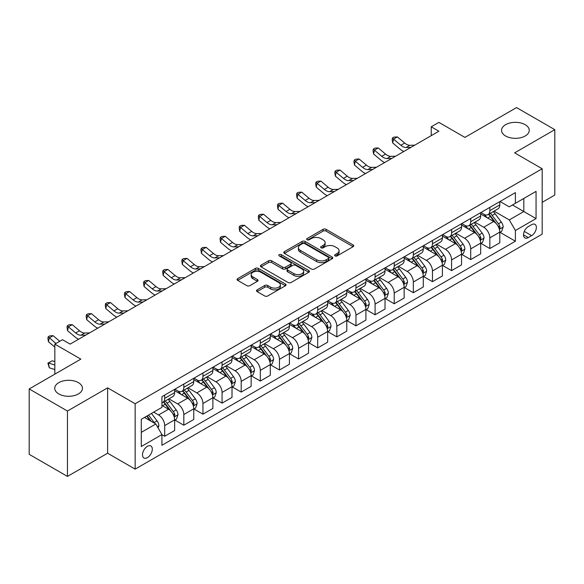 <?xml version="1.0" encoding="UTF-8"?>
<svg xmlns="http://www.w3.org/2000/svg" width="584" height="584" viewBox="0 0 584 584"><rect width="100%" height="100%" fill="white"/><g stroke="black" fill="none" stroke-linecap="round" stroke-linejoin="round"><path stroke-width="0.88" d="M335.041 255.894A1.489 0.861 0 0 0 337.143 255.894L353.101 246.682A2.124 1.226 0 0 0 353.721 245.813A2.124 1.226 0 0 0 353.101 244.944L326.069 229.337A2.124 1.226 0 0 0 323.062 229.337L307.104 238.549A1.489 0.861 0 0 0 306.666 239.155A1.489 0.861 0 0 0 307.104 239.768A1.489 0.861 0 0 0 309.206 239.768L311.272 238.571A6.796 3.927 0 0 1 320.886 238.571L323.135 239.871A6.796 3.927 0 0 1 325.127 242.645A6.796 3.927 0 0 1 323.135 245.426L321.069 246.616A1.489 0.861 0 0 0 320.638 247.222A1.489 0.861 0 0 0 321.069 247.828A1.489 0.861 0 0 0 323.171 247.828L325.237 246.638A6.796 3.927 0 0 1 334.851 246.638L337.107 247.937A6.796 3.927 0 0 1 339.092 250.711A6.796 3.927 0 0 1 337.107 253.485L335.041 254.682A1.489 0.861 0 0 0 334.603 255.288A1.489 0.861 0 0 0 335.041 255.894L335.041 254.682M78.395 382.637A13.848 7.993 0 0 0 63.298 380.907A13.848 7.993 0 0 0 54.75 388.294A13.848 7.993 0 0 0 58.809 393.944A13.848 7.993 0 0 0 73.898 395.682A13.848 7.993 0 0 0 82.454 388.294A13.848 7.993 0 0 0 78.395 382.637M525.191 124.684A13.848 7.993 0 0 0 510.102 122.947A13.848 7.993 0 0 0 501.546 130.334A13.848 7.993 0 0 0 505.605 135.992A13.848 7.993 0 0 0 520.702 137.722A13.848 7.993 0 0 0 529.25 130.334A13.848 7.993 0 0 0 525.191 124.684M147.402 457.637A6.928 4 120 0 0 151.928 451.541A6.928 4 120 0 0 150.862 445.986A6.928 4 120 0 0 147.402 446.329A6.928 4 120 0 0 142.876 452.432A6.928 4 120 0 0 143.941 457.98A6.928 4 120 0 0 147.402 457.637M257.128 289.861A2.124 1.226 0 0 0 256.507 290.73A2.124 1.226 0 0 0 257.128 291.599L264.713 295.978A2.124 1.226 0 0 0 267.713 295.978L285.437 285.744A2.124 1.226 0 0 0 286.058 284.875A2.124 1.226 0 0 0 285.437 284.014L258.405 268.399A2.124 1.226 0 0 0 255.398 268.399L237.681 278.634A2.124 1.226 0 0 0 237.053 279.502A2.124 1.226 0 0 0 237.681 280.371L246.842 285.656A2.124 1.226 0 0 0 249.843 285.656L257.427 281.276A2.124 1.226 0 0 0 258.048 280.415A2.124 1.226 0 0 0 257.427 279.546L252.887 276.918A5.679 3.278 0 0 1 251.222 274.604A5.679 3.278 0 0 1 254.726 271.575A5.679 3.278 0 0 1 260.917 272.283L278.714 282.561A5.679 3.278 0 0 1 280.378 284.875A5.679 3.278 0 0 1 276.874 287.905A5.679 3.278 0 0 1 270.684 287.197L267.713 285.481A2.124 1.226 0 0 0 264.713 285.481L257.128 289.861L257.128 291.599L264.713 287.248L264.713 285.481M542.178 202.334L554.8 195.049L554.8 129.67L516.548 107.587L464.908 137.401L438.891 122.385L431.24 126.801L438.891 131.218L70.131 344.122L62.481 339.706L54.83 344.122L54.83 374.154M67.452 411.041L67.452 476.413L107.617 453.221L107.617 387.849L67.452 411.041L29.2 388.951L80.84 359.138L54.83 344.122M107.617 387.849L135.16 403.748L542.178 168.761L542.178 234.14L135.16 469.127L135.16 403.748M554.8 129.67L514.635 152.862L542.178 168.761M311.425 269.012A2.124 1.226 0 0 0 314.426 269.012L332.15 258.778A2.124 1.226 0 0 0 332.771 257.909A2.124 1.226 0 0 0 332.15 257.04L305.111 241.433A2.124 1.226 0 0 0 302.111 241.433L284.386 251.667A2.124 1.226 0 0 0 283.766 252.536A2.124 1.226 0 0 0 284.386 253.398L311.425 269.012M279.802 256.215A1.489 0.861 0 0 1 281.305 256.427L281.305 254.661L308.79 270.523A2.124 1.226 0 0 1 309.418 271.392A2.124 1.226 0 0 1 308.79 272.261L291.073 282.495A2.124 1.226 0 0 1 288.065 282.495L261.033 266.888L268.618 262.537L268.618 260.771L261.033 265.151A2.124 1.226 0 0 0 260.413 266.019A2.124 1.226 0 0 0 261.033 266.888L261.033 265.151M268.618 262.537A2.124 1.226 0 0 1 271.618 262.537L271.618 260.771A2.124 1.226 0 0 0 268.618 260.771M271.618 260.771L282.583 267.1A2.124 1.226 0 0 0 285.591 267.1L290.62 264.194A2.124 1.226 0 0 0 291.241 263.326A2.124 1.226 0 0 0 290.62 262.464L279.203 255.872A1.489 0.861 0 0 1 278.772 255.266A1.489 0.861 0 0 1 279.685 254.471A1.489 0.861 0 0 1 281.305 254.661M67.452 476.413L29.2 454.33L29.2 388.951M531.615 224.687L528.25 226.628A6.709 3.876 120 0 0 523.87 232.542A6.709 3.876 120 0 0 524.899 237.914A6.709 3.876 120 0 0 528.25 237.586L531.615 235.637A6.709 3.876 120 0 0 536.002 229.724A6.709 3.876 120 0 0 534.973 224.351A6.709 3.876 120 0 0 531.615 224.687M500.021 201.495L509.277 206.838L515.402 203.305L515.402 192.618L161.936 396.682L161.936 407.376L141.284 419.297L141.284 446.512L161.936 434.584L161.936 445.271L515.402 241.207L515.402 230.512L509.277 219.912L494.064 211.131M515.402 203.305L536.054 191.377L536.054 218.591L515.402 230.512M107.617 453.221L135.16 469.127M431.24 126.801L431.24 135.634M512.489 204.984L523.811 211.525L523.811 198.443L536.054 191.377M509.277 219.912L523.811 211.525L536.054 218.591M141.284 432.372L155.819 423.984L144.496 417.443M161.936 434.671L164.695 436.263L164.695 425.575A8.658 5 -120 0 0 158.571 414.969L153.672 412.143M164.695 436.263L174.638 430.517L174.638 419.83A8.658 5 -120 0 0 168.52 409.231L161.936 405.427M174.871 420.049L183.821 425.218L183.821 414.531A8.658 5 -120 0 0 177.697 403.931L168.915 398.857M183.821 425.218L193.764 419.48L193.764 408.785A8.658 5 -120 0 0 187.647 398.186L174.638 390.674M193.998 409.012L202.947 414.173L202.947 403.486A8.658 5 -120 0 0 196.823 392.886L188.041 387.812M202.947 414.173L212.89 408.435L212.89 397.748A8.658 5 -120 0 0 206.773 387.141L193.764 379.636M213.123 397.967L222.073 403.135L222.073 392.441A8.658 5 -120 0 0 215.956 381.841L207.167 376.768M222.073 403.135L232.016 397.39L232.016 386.703A8.658 5 -120 0 0 225.898 376.103L212.89 368.592M232.249 386.922L241.199 392.09L241.199 381.403A8.658 5 -120 0 0 235.082 370.803L226.293 365.73M241.199 392.09L251.142 386.352L251.142 375.658A8.658 5 -120 0 0 245.024 365.058L232.016 357.547M251.376 375.877L260.325 381.045L260.325 370.358A8.658 5 -120 0 0 254.208 359.759L245.419 354.685M260.325 381.045L270.275 375.308L270.275 364.613A8.658 5 -120 0 0 264.151 354.013L251.142 346.509M270.502 364.839L279.451 370.008L279.451 359.313A8.658 5 -120 0 0 273.334 348.714L264.545 343.64M279.451 370.008L289.401 364.263L289.401 353.576A8.658 5 -120 0 0 283.276 342.976L270.275 335.464M289.627 353.794L298.577 358.963L298.577 348.276A8.658 5 -120 0 0 292.46 337.676L283.671 332.595M298.577 358.963L308.527 353.218L308.527 342.531A8.658 5 -120 0 0 302.402 331.931L289.401 324.419M308.753 342.75L317.703 347.918L317.703 337.231A8.658 5 -120 0 0 311.586 326.631L302.797 321.558M317.703 347.918L327.653 342.18L327.653 331.486A8.658 5 -120 0 0 321.529 320.886L308.527 313.382M327.879 331.712L336.829 336.88L336.829 326.186A8.658 5 -120 0 0 330.712 315.586L321.923 310.513M336.829 336.88L346.779 331.135L346.779 320.448A8.658 5 -120 0 0 340.662 309.849L327.653 302.337M347.005 320.667L355.963 325.836L355.963 315.148A8.658 5 -120 0 0 349.838 304.541L341.049 299.468M355.963 325.836L365.905 320.09L365.905 309.403A8.658 5 -120 0 0 359.788 298.804L346.779 291.292M366.132 309.622L375.089 314.791L375.089 304.103A8.658 5 -120 0 0 368.964 293.504L360.175 288.43M375.089 314.791L385.031 309.053L385.031 298.358A8.658 5 -120 0 0 378.914 287.759L365.905 280.254M385.265 298.585L394.215 303.753L394.215 293.058A8.658 5 -120 0 0 388.09 282.459L379.301 277.385M394.215 303.753L404.157 298.008L404.157 287.321A8.658 5 -120 0 0 398.04 276.714L385.031 269.209M404.391 287.54L413.341 292.708L413.341 282.021A8.658 5 -120 0 0 407.216 271.414L398.434 266.341M413.341 292.708L423.283 286.963L423.283 276.276A8.658 5 -120 0 0 417.166 265.676L404.157 258.164M423.517 276.495L432.467 281.663L432.467 270.976A8.658 5 -120 0 0 426.342 260.376L417.56 255.303M432.467 281.663L442.409 275.925L442.409 265.231A8.658 5 -120 0 0 436.292 254.631L423.283 247.12M442.643 265.457L451.593 270.618L451.593 259.931A8.658 5 -120 0 0 445.475 249.332L436.686 244.258M451.593 270.618L461.535 264.88L461.535 254.193A8.658 5 -120 0 0 455.418 243.586L442.409 236.082M461.769 254.412L470.719 259.581L470.719 248.886A8.658 5 -120 0 0 464.601 238.287L455.812 233.213M470.719 259.581L480.668 253.836L480.668 243.148A8.658 5 -120 0 0 474.544 232.549L461.535 225.037M480.895 243.367L489.845 248.536L489.845 237.849A8.658 5 -120 0 0 483.727 227.249L474.938 222.175M489.845 248.536L499.794 242.791L499.794 232.103A8.658 5 -120 0 0 493.67 221.504L480.668 213.992M480.895 212.539L483.727 214.175A8.658 5 -120 0 0 488.056 214.598A8.658 5 -120 0 0 489.845 210.634L489.845 207.371M461.769 223.577L464.601 225.212A8.658 5 -120 0 0 468.93 225.643A8.658 5 -120 0 0 470.719 221.679L470.719 218.409M442.643 234.622L445.475 236.257A8.658 5 -120 0 0 449.797 236.688A8.658 5 -120 0 0 451.593 232.724L451.593 229.454M423.517 245.667L426.342 247.302A8.658 5 -120 0 0 430.671 247.726A8.658 5 -120 0 0 432.467 243.769L432.467 240.498M404.391 256.704L407.216 258.34A8.658 5 -120 0 0 411.545 258.77A8.658 5 -120 0 0 413.341 254.806L413.341 251.536M385.265 267.749L388.09 269.385A8.658 5 -120 0 0 392.419 269.815A8.658 5 -120 0 0 394.215 265.851L394.215 262.581M366.132 278.794L368.964 280.429A8.658 5 -120 0 0 373.293 280.853A8.658 5 -120 0 0 375.089 276.896L375.089 273.626M347.005 289.832L349.838 291.467A8.658 5 -120 0 0 354.167 291.898A8.658 5 -120 0 0 355.963 287.934L355.963 284.671M327.879 300.877L330.712 302.512A8.658 5 -120 0 0 335.041 302.943A8.658 5 -120 0 0 336.829 298.979L336.829 295.708M308.753 311.922L311.586 313.557A8.658 5 -120 0 0 315.915 313.98A8.658 5 -120 0 0 317.703 310.024L317.703 306.753M289.627 322.967L292.46 324.594A8.658 5 -120 0 0 296.789 325.025A8.658 5 -120 0 0 298.577 321.061L298.577 317.798M270.502 334.004L273.334 335.639A8.658 5 -120 0 0 277.663 336.07A8.658 5 -120 0 0 279.451 332.106L279.451 328.836M251.376 345.049L254.208 346.684A8.658 5 -120 0 0 258.537 347.115A8.658 5 -120 0 0 260.325 343.151L260.325 339.881M232.249 356.094L235.082 357.729A8.658 5 -120 0 0 239.403 358.153A8.658 5 -120 0 0 241.199 354.189L241.199 350.926M213.123 367.132L215.956 368.767A8.658 5 -120 0 0 220.278 369.197A8.658 5 -120 0 0 222.073 365.234L222.073 361.963M193.998 378.176L196.823 379.812A8.658 5 -120 0 0 201.151 380.242A8.658 5 -120 0 0 202.947 376.279L202.947 373.008M174.871 389.221L177.697 390.857A8.658 5 -120 0 0 182.025 391.28A8.658 5 -120 0 0 183.821 387.323L183.821 384.053M500.021 232.322L515.402 241.207M488.056 214.598L497.999 208.86A8.658 5 -120 0 0 499.794 204.896L499.794 201.626M468.93 225.643L478.873 219.898A8.658 5 -120 0 0 480.668 215.941L480.668 212.671M449.797 236.688L459.747 230.943A8.658 5 -120 0 0 461.535 226.979L461.535 223.708M430.671 247.726L440.621 241.988A8.658 5 -120 0 0 442.409 238.024L442.409 234.753M411.545 258.77L421.495 253.025A8.658 5 -120 0 0 423.283 249.069L423.283 245.798M392.419 269.815L402.369 264.07A8.658 5 -120 0 0 404.157 260.106L404.157 256.843M373.293 280.853L383.243 275.115A8.658 5 -120 0 0 385.031 271.151L385.031 267.881M354.167 291.898L364.109 286.16A8.658 5 -120 0 0 365.905 282.196L365.905 278.926M335.041 302.943L344.983 297.198A8.658 5 -120 0 0 346.779 293.234L346.779 289.971M315.915 313.98L325.857 308.243A8.658 5 -120 0 0 327.653 304.279L327.653 301.008M296.789 325.025L306.731 319.287A8.658 5 -120 0 0 308.527 315.323L308.527 312.053M277.663 336.07L287.605 330.325A8.658 5 -120 0 0 289.401 326.361L289.401 323.098M258.537 347.115L268.479 341.37A8.658 5 -120 0 0 270.275 337.406L270.275 334.136M239.403 358.153L249.353 352.415A8.658 5 -120 0 0 251.142 348.451L251.142 345.18M220.278 369.197L230.227 363.452A8.658 5 -120 0 0 232.016 359.496L232.016 356.225M201.151 380.242L211.101 374.497A8.658 5 -120 0 0 212.89 370.533L212.89 367.263M182.025 391.28L191.975 385.542A8.658 5 -120 0 0 193.764 381.578L193.764 378.308M161.936 402.675A8.658 5 -120 0 0 162.899 402.325L172.849 396.58A8.658 5 -120 0 0 174.638 392.623L174.638 389.353M162.899 402.325A8.658 5 -120 0 0 164.695 398.361L164.695 395.091M155.819 423.984L161.936 434.584M335.632 256.106L337.107 255.252A6.796 3.927 0 0 0 339.092 252.478L339.092 250.711M325.127 242.645L325.127 244.419A6.796 3.927 0 0 1 323.135 247.193L321.667 248.039M353.072 246.696L326.069 231.103A2.124 1.226 0 0 0 323.062 231.103L307.695 239.973M332.121 258.792L305.111 243.199A2.124 1.226 0 0 0 302.111 243.199L284.415 253.419M328.391 258.515A1.489 0.861 0 0 0 328.828 257.909A1.489 0.861 0 0 0 328.391 257.303L304.666 243.601A1.489 0.861 0 0 0 302.563 243.601L300.38 244.857A6.796 3.927 0 0 0 298.395 247.631A6.796 3.927 0 0 0 300.38 250.412L316.601 259.771A6.796 3.927 0 0 0 326.215 259.771L328.391 258.515L328.391 260.281A1.489 0.861 0 0 0 328.828 259.676L328.828 257.909M298.395 247.631L298.395 249.404A6.796 3.927 0 0 0 300.38 252.178L300.38 250.412M328.391 260.281L326.215 261.544A6.796 3.927 0 0 1 316.601 261.544L300.38 252.178M271.618 262.537L282.583 268.866A2.124 1.226 0 0 0 285.591 268.866L290.62 265.961A2.124 1.226 0 0 0 291.241 265.099L291.241 263.326M281.305 256.427L308.768 272.275M293.964 273.67A5.679 3.278 0 0 0 300.154 274.378A5.679 3.278 0 0 0 303.658 271.348A5.679 3.278 0 0 0 301.994 269.034L295.73 265.413A2.124 1.226 0 0 0 292.723 265.413L287.693 268.319A2.124 1.226 0 0 0 287.072 269.18A2.124 1.226 0 0 0 287.693 270.049L293.964 273.67L293.964 275.436A5.679 3.278 0 0 0 300.154 276.144A5.679 3.278 0 0 0 303.658 273.115L303.658 271.348M287.072 269.18L287.072 270.947A2.124 1.226 0 0 0 287.693 271.815L287.693 270.049M293.964 275.436L287.693 271.815M280.378 284.875L280.378 286.642A5.679 3.278 0 0 1 276.874 289.671A5.679 3.278 0 0 1 270.684 288.963L267.713 287.248A2.124 1.226 0 0 0 264.713 287.248M251.222 274.604L251.222 276.371A5.679 3.278 0 0 0 252.887 278.685L252.887 276.918M257.398 281.298L252.887 278.685M285.408 285.758L258.405 270.166A2.124 1.226 0 0 0 255.398 270.166L237.703 280.386M499.794 232.461L501.627 231.395L503.16 226.979A5.738 3.314 -120 0 0 501.327 222.095L495.079 213.751A16.556 9.556 -120 0 0 493.268 211.591M487.049 217.679A16.556 9.556 -120 0 0 483.661 214.138M499.269 228.943L500.065 227.227A5.738 3.314 -120 0 0 498.422 223.774L492.166 215.43A16.556 9.556 -120 0 0 490.363 213.269M488.823 214.153A13.739 7.935 60 0 1 491.078 216.722L496.371 223.781M488.523 214.328A16.556 9.556 60 0 1 490.334 216.489L494.487 222.037M410.924 147.365L406.099 147.496A10.819 6.249 60 0 1 400.85 145.255L393.558 139.123L392.711 142.941L400.004 149.073A16.228 9.373 -120 0 0 403.763 151.497M414.749 145.16L409.924 145.292A10.819 6.249 60 0 1 404.675 143.043L397.383 136.919L393.558 139.123L392.514 137.977L394.039 137.094L397.383 136.919M392.711 142.941L392.171 139.503L392.514 137.977M480.668 243.499L482.501 242.44L484.034 238.024A5.738 3.314 -120 0 0 482.201 233.14L475.945 224.796A16.556 9.556 -120 0 0 474.142 222.628M467.923 228.724A16.556 9.556 -120 0 0 464.536 225.176M480.143 239.987L480.939 238.265A5.738 3.314 -120 0 0 479.296 234.819L473.04 226.475A16.556 9.556 -120 0 0 471.237 224.307M469.697 225.198A13.739 7.935 60 0 1 471.952 227.76L477.245 234.826M469.397 225.373A16.556 9.556 60 0 1 471.208 227.534L475.361 233.082M461.535 254.544L463.375 253.485L464.901 249.069A5.738 3.314 -120 0 0 463.076 244.185L456.819 235.834A16.556 9.556 -120 0 0 455.016 233.673M448.797 239.768A16.556 9.556 -120 0 0 445.409 236.221M461.017 251.032L461.805 249.31A5.738 3.314 -120 0 0 460.17 245.864L453.914 237.513A16.556 9.556 -120 0 0 452.111 235.352M450.571 236.243A13.739 7.935 60 0 1 452.826 238.805L458.111 245.871M450.271 236.411A16.556 9.556 60 0 1 452.082 238.579L456.235 244.127M442.409 265.589L444.249 264.523L445.774 260.106A5.738 3.314 -120 0 0 443.95 255.223L437.693 246.879A16.556 9.556 -120 0 0 435.89 244.718M429.671 250.806A16.556 9.556 -120 0 0 426.284 247.266M441.891 262.077L442.679 260.354A5.738 3.314 -120 0 0 441.037 256.902L434.788 248.558A16.556 9.556 -120 0 0 432.985 246.397M431.445 247.287A13.739 7.935 60 0 1 433.7 249.85L438.986 256.909M431.145 247.455A16.556 9.556 60 0 1 432.956 249.616L437.109 255.164M391.798 158.41L386.973 158.541A10.819 6.249 60 0 1 381.724 156.3L374.432 150.168L373.585 153.986L380.877 160.111A16.228 9.373 -120 0 0 384.637 162.542M395.624 156.198L390.798 156.329A10.819 6.249 60 0 1 385.549 154.088L378.257 147.956L374.432 150.168L373.388 149.022L374.913 148.139L378.257 147.956M373.585 153.986L373.045 150.548L373.388 149.022M372.672 169.448L367.847 169.586A10.819 6.249 60 0 1 362.598 167.338L355.306 161.213L354.459 165.024L361.752 171.156A16.228 9.373 -120 0 0 365.511 173.587M376.498 167.243L371.672 167.374A10.819 6.249 60 0 1 366.423 165.133L359.131 159.001L355.306 161.213L354.262 160.06L355.787 159.177L359.131 159.001M354.459 165.024L353.919 161.593L354.262 160.06M353.546 180.493L348.721 180.624A10.819 6.249 60 0 1 343.472 178.383L336.18 172.251L335.333 176.069L342.625 182.201A16.228 9.373 -120 0 0 346.385 184.632M357.372 178.288L352.546 178.419A10.819 6.249 60 0 1 347.298 176.178L340.005 170.046L336.18 172.251L335.136 171.105L336.661 170.221L340.005 170.046M335.333 176.069L334.793 172.63L335.136 171.105M423.283 276.626L425.123 275.568L426.649 271.151A5.738 3.314 -120 0 0 424.824 266.267L418.567 257.924A16.556 9.556 -120 0 0 416.764 255.763M410.545 261.851A16.556 9.556 -120 0 0 407.157 258.303M422.765 273.115L423.553 271.399A5.738 3.314 -120 0 0 421.911 267.947L415.662 259.603A16.556 9.556 -120 0 0 413.859 257.434M412.311 258.325A13.739 7.935 60 0 1 414.567 260.895L419.859 267.954M412.019 258.5A16.556 9.556 60 0 1 413.822 260.661L417.983 266.209M334.42 191.537L329.595 191.669A10.819 6.249 60 0 1 324.346 189.428L317.054 183.296L316.2 187.114L323.492 193.238A16.228 9.373 -120 0 0 327.259 195.669M338.245 189.326L333.42 189.464A10.819 6.249 60 0 1 328.171 187.216L320.879 181.091L317.054 183.296L316.002 182.15L317.535 181.266L320.879 181.091M316.2 187.114L315.667 183.675L316.002 182.15M404.157 287.671L405.997 286.613L407.522 282.196A5.738 3.314 -120 0 0 405.697 277.312L399.441 268.969A16.556 9.556 -120 0 0 397.638 266.8M391.419 272.896A16.556 9.556 -120 0 0 388.031 269.348M403.639 284.16L404.427 282.437A5.738 3.314 -120 0 0 402.785 278.991L396.536 270.64A16.556 9.556 -120 0 0 394.726 268.479M393.185 269.37A13.739 7.935 60 0 1 395.441 271.932L400.734 278.999M392.893 269.538A16.556 9.556 60 0 1 394.696 271.706L398.857 277.254M315.294 202.582L310.469 202.714A10.819 6.249 60 0 1 305.22 200.465L297.928 194.341L297.073 198.158L304.366 204.283A16.228 9.373 -120 0 0 308.133 206.714M319.119 200.37L314.294 200.502A10.819 6.249 60 0 1 309.046 198.261L301.753 192.129L297.928 194.341L296.876 193.194L298.409 192.311L301.753 192.129M297.073 198.158L296.541 194.72L296.876 193.194M385.031 298.716L386.871 297.657L388.396 293.234A5.738 3.314 -120 0 0 386.564 288.35L380.315 280.006A16.556 9.556 -120 0 0 378.512 277.845M372.293 283.941A16.556 9.556 -120 0 0 368.906 280.393M384.513 295.205L385.301 293.482A5.738 3.314 -120 0 0 383.659 290.029L377.41 281.685A16.556 9.556 -120 0 0 375.6 279.524M374.059 280.415A13.739 7.935 60 0 1 376.315 282.977L381.608 290.036M373.767 280.583A16.556 9.556 60 0 1 375.57 282.744L379.731 288.292M296.161 213.62L291.343 213.751A10.819 6.249 60 0 1 286.094 211.51L278.802 205.378L277.947 209.196L285.24 215.328A16.228 9.373 -120 0 0 289.007 217.759M299.986 211.415L295.168 211.547A10.819 6.249 60 0 1 289.919 209.306L282.627 203.174L278.802 205.378L277.75 204.232L279.283 203.349L282.627 203.174M277.947 209.196L277.415 205.758L277.75 204.232M365.905 309.754L367.745 308.695L369.271 304.279A5.738 3.314 -120 0 0 367.438 299.395L361.189 291.051A16.556 9.556 -120 0 0 359.379 288.89M353.167 294.978A16.556 9.556 -120 0 0 349.772 291.431M365.38 306.242L366.175 304.527A5.738 3.314 -120 0 0 364.533 301.074L358.284 292.73A16.556 9.556 -120 0 0 356.474 290.569M354.933 291.452A13.739 7.935 60 0 1 357.189 294.022L362.481 301.081M354.641 291.628A16.556 9.556 60 0 1 356.444 293.788L360.605 299.337M277.035 224.665L272.217 224.796A10.819 6.249 60 0 1 266.968 222.555L259.676 216.423L258.822 220.241L266.114 226.373A16.228 9.373 -120 0 0 269.874 228.797M280.86 222.453L276.042 222.592A10.819 6.249 60 0 1 270.793 220.343L263.501 214.218L259.676 216.423L258.624 215.277L260.157 214.394L263.501 214.218M258.822 220.241L258.289 216.803L258.624 215.277M346.779 320.798L348.611 319.74L350.144 315.323A5.738 3.314 -120 0 0 348.312 310.44L342.063 302.096A16.556 9.556 -120 0 0 340.253 299.928M334.041 306.023A16.556 9.556 -120 0 0 330.646 302.476M346.254 317.287L347.049 315.564A5.738 3.314 -120 0 0 345.407 312.119L339.158 303.775A16.556 9.556 -120 0 0 337.348 301.607M335.807 302.497A13.739 7.935 60 0 1 338.063 305.06L343.356 312.126M335.515 302.665A16.556 9.556 60 0 1 337.318 304.833L341.472 310.381M257.909 235.71L253.091 235.841A10.819 6.249 60 0 1 247.842 233.6L240.55 227.468L239.696 231.286L246.988 237.411A16.228 9.373 -120 0 0 250.748 239.841M261.734 233.498L256.916 233.629A10.819 6.249 60 0 1 251.667 231.388L244.375 225.256L240.55 227.468L239.498 226.322L241.031 225.439L244.375 225.256M239.696 231.286L239.163 227.848L239.498 226.322M327.653 331.843L329.486 330.785L331.018 326.361A5.738 3.314 -120 0 0 329.186 321.485L322.937 313.133A16.556 9.556 -120 0 0 321.127 310.973M314.915 317.068A16.556 9.556 -120 0 0 311.52 313.52M327.128 328.332L327.923 326.609A5.738 3.314 -120 0 0 326.281 323.164L320.032 314.812A16.556 9.556 -120 0 0 318.222 312.652M316.681 313.542A13.739 7.935 60 0 1 318.937 316.105L324.229 323.171M316.389 313.71A16.556 9.556 60 0 1 318.192 315.871L322.346 321.426M238.783 246.747L233.965 246.886A10.819 6.249 60 0 1 228.709 244.638L221.416 238.513L220.569 242.323L227.862 248.456A16.228 9.373 -120 0 0 231.622 250.886M242.608 244.543L237.79 244.674A10.819 6.249 60 0 1 232.534 242.433L225.242 236.301L221.416 238.513L220.372 237.359L221.905 236.476L225.242 236.301M220.569 242.323L220.029 238.885L220.372 237.359M308.527 342.888L310.359 341.822L311.892 337.406A5.738 3.314 -120 0 0 310.06 332.522L303.811 324.178A16.556 9.556 -120 0 0 302.001 322.018M295.781 328.106A16.556 9.556 -120 0 0 292.394 324.558M308.002 339.37L308.797 337.654A5.738 3.314 -120 0 0 307.155 334.201L300.899 325.857A16.556 9.556 -120 0 0 299.096 323.697M297.555 324.58A13.739 7.935 60 0 1 299.811 327.149L305.103 334.209M297.256 324.755A16.556 9.556 60 0 1 299.066 326.916L303.22 332.464M219.657 257.792L214.839 257.924A10.819 6.249 60 0 1 209.583 255.683L202.29 249.55L201.444 253.368L208.736 259.5A16.228 9.373 -120 0 0 212.496 261.924M223.482 255.58L218.664 255.719A10.819 6.249 60 0 1 213.408 253.471L206.116 247.346L202.29 249.55L201.246 248.404L202.779 247.521L206.116 247.346M201.444 253.368L200.903 249.93L201.246 248.404M289.401 353.926L291.233 352.867L292.767 348.451A5.738 3.314 -120 0 0 290.934 343.567L284.685 335.223A16.556 9.556 -120 0 0 282.875 333.055M276.655 339.151A16.556 9.556 -120 0 0 273.268 335.603M288.876 350.415L289.671 348.692A5.738 3.314 -120 0 0 288.029 345.246L281.773 336.902A16.556 9.556 -120 0 0 279.97 334.734M278.429 335.625A13.739 7.935 60 0 1 280.685 338.187L285.978 345.253M278.13 335.8A16.556 9.556 60 0 1 279.94 337.961L284.094 343.509M200.531 268.837L195.706 268.969A10.819 6.249 60 0 1 190.457 266.727L183.164 260.595L182.317 264.413L189.61 270.538A16.228 9.373 -120 0 0 193.37 272.969M204.356 266.625L199.531 266.757A10.819 6.249 60 0 1 194.282 264.516L186.989 258.383L183.164 260.595L182.12 259.449L183.646 258.566L186.989 258.383M182.317 264.413L181.777 260.975L182.12 259.449M270.275 364.971L272.108 363.912L273.641 359.496A5.738 3.314 -120 0 0 271.808 354.612L265.559 346.261A16.556 9.556 -120 0 0 263.749 344.1M257.529 350.196A16.556 9.556 -120 0 0 254.142 346.648M269.75 361.459L270.545 359.737A5.738 3.314 -120 0 0 268.903 356.291L262.647 347.94A16.556 9.556 -120 0 0 260.844 345.779M259.303 346.67A13.739 7.935 60 0 1 261.559 349.232L266.851 356.298M259.004 346.838A16.556 9.556 60 0 1 260.814 349.006L264.968 354.554M181.405 279.875L176.58 280.013A10.819 6.249 60 0 1 171.331 277.765L164.038 271.64L163.191 275.451L170.484 281.583A16.228 9.373 -120 0 0 174.244 284.014M185.23 277.67L180.405 277.801A10.819 6.249 60 0 1 175.156 275.56L167.863 269.428L164.038 271.64L162.994 270.487L164.52 269.604L167.863 269.428M163.191 275.451L162.651 272.02L162.994 270.487M251.142 376.016L252.982 374.95L254.514 370.533A5.738 3.314 -120 0 0 252.682 365.65L246.426 357.306A16.556 9.556 -120 0 0 244.623 355.145M238.403 361.233A16.556 9.556 -120 0 0 235.016 357.693M250.624 372.497L251.412 370.782A5.738 3.314 -120 0 0 249.777 367.329L243.521 358.985A16.556 9.556 -120 0 0 241.718 356.824M240.177 357.715A13.739 7.935 60 0 1 242.433 360.277L247.718 367.336M239.878 357.882A16.556 9.556 60 0 1 241.688 360.043L245.842 365.591M162.279 290.92L157.454 291.051A10.819 6.249 60 0 1 152.205 288.81L144.912 282.678L144.065 286.496L151.358 292.628A16.228 9.373 -120 0 0 155.118 295.051M166.104 288.715L161.279 288.846A10.819 6.249 60 0 1 156.03 286.598L148.737 280.473L144.912 282.678L143.868 281.532L145.394 280.649L148.737 280.473M144.065 286.496L143.525 283.058L143.868 281.532M232.016 387.053L233.856 385.995L235.381 381.578A5.738 3.314 -120 0 0 233.556 376.695L227.3 368.351A16.556 9.556 -120 0 0 225.497 366.183M219.277 372.278A16.556 9.556 -120 0 0 215.89 368.73M231.498 383.542L232.286 381.819A5.738 3.314 -120 0 0 230.651 378.374L224.395 370.03A16.556 9.556 -120 0 0 222.592 367.862M221.051 368.752A13.739 7.935 60 0 1 223.307 371.314L228.592 378.381M220.752 368.927A16.556 9.556 60 0 1 222.562 371.088L226.716 376.636M143.153 301.964L138.328 302.096A10.819 6.249 60 0 1 133.079 299.855L125.786 293.723L124.939 297.541L132.232 303.665A16.228 9.373 -120 0 0 135.992 306.096M146.978 299.753L142.153 299.884A10.819 6.249 60 0 1 136.904 297.643L129.612 291.511L125.786 293.723L124.742 292.577L126.268 291.693L129.612 291.511M124.939 297.541L124.399 294.102L124.742 292.577M212.89 398.098L214.729 397.04L216.255 392.623A5.738 3.314 -120 0 0 214.43 387.739L208.174 379.388A16.556 9.556 -120 0 0 206.371 377.227M200.151 383.323A16.556 9.556 -120 0 0 196.764 379.775M212.372 394.587L213.16 392.864A5.738 3.314 -120 0 0 211.517 389.419L205.269 381.067A16.556 9.556 -120 0 0 203.466 378.906M201.925 379.797A13.739 7.935 60 0 1 204.181 382.359L209.466 389.426M201.626 379.965A16.556 9.556 60 0 1 203.429 382.133L207.59 387.681M124.027 313.002L119.202 313.141A10.819 6.249 60 0 1 113.953 310.892L106.66 304.768L105.806 308.578L113.099 314.71A16.228 9.373 -120 0 0 116.866 317.141M127.852 310.798L123.027 310.929A10.819 6.249 60 0 1 117.778 308.688L110.485 302.556L106.66 304.768L105.616 303.614L107.142 302.731L110.485 302.556M105.806 308.578L105.273 305.147L105.616 303.614M193.764 409.143L195.603 408.077L197.129 403.661A5.738 3.314 -120 0 0 195.304 398.777L189.048 390.433A16.556 9.556 -120 0 0 187.245 388.272M181.025 394.368A16.556 9.556 -120 0 0 177.638 390.82M193.246 405.632L194.034 403.909A5.738 3.314 -120 0 0 192.392 400.456L186.143 392.112A16.556 9.556 -120 0 0 184.332 389.951M182.792 390.842A13.739 7.935 60 0 1 185.048 393.404L190.34 400.463M182.5 391.01A16.556 9.556 60 0 1 184.303 393.171L188.464 398.719M104.901 324.047L100.076 324.178A10.819 6.249 60 0 1 94.827 321.937L87.534 315.805L86.68 319.623L93.973 325.755A16.228 9.373 -120 0 0 97.74 328.186M108.726 321.842L103.901 321.974A10.819 6.249 60 0 1 98.652 319.733L91.359 313.601L87.534 315.805L86.483 314.659L88.016 313.776L91.359 313.601M86.68 319.623L86.147 316.185L86.483 314.659M174.638 420.181L176.477 419.122L178.003 414.706A5.738 3.314 -120 0 0 176.178 409.822L169.922 401.478A16.556 9.556 -120 0 0 168.119 399.317M174.12 416.669L174.908 414.954A5.738 3.314 -120 0 0 173.266 411.501L167.017 403.157A16.556 9.556 -120 0 0 165.206 400.989M163.666 401.88A13.739 7.935 60 0 1 165.922 404.449L171.214 411.508M163.374 402.055A16.556 9.556 60 0 1 165.177 404.216L169.338 409.764M85.775 335.092L80.95 335.223A10.819 6.249 60 0 1 75.701 332.982L68.408 326.85L67.554 330.668L74.847 336.8A16.228 9.373 -120 0 0 78.614 339.224M89.6 332.88L84.775 333.019A10.819 6.249 60 0 1 79.526 330.77L72.234 324.646L68.408 326.85L67.357 325.704L68.89 324.821L72.234 324.646M67.554 330.668L67.021 327.23L67.357 325.704M158.111 427.955L158.877 425.751A5.738 3.314 -120 0 0 157.045 420.867L151.468 413.421M154.665 423.312A5.738 3.314 -120 0 0 154.139 422.546L148.562 415.1M147.124 415.925L151.132 421.276M146.723 416.158L150.125 420.692M54.83 369.533L49.282 367.796L47.895 363.16L52.253 360.788L54.83 361.598M52.253 360.788L48.428 362.993L54.83 365.007M47.895 363.16L48.428 362.993L49.282 367.796M59.758 341.275L53.108 335.683L49.282 337.895L48.428 341.713L54.83 347.086M55.933 343.487L48.231 336.749L49.764 335.866L53.108 335.683M48.428 341.713L47.895 338.275L48.231 336.749M70.467 343.925L69.825 343.939M158.571 414.969L168.52 409.231M177.697 403.931L187.647 398.186M196.823 392.886L206.773 387.141M215.956 381.841L225.898 376.103M235.082 370.803L245.024 365.058M254.208 359.759L264.151 354.013M273.334 348.714L283.276 342.976M292.46 337.676L302.402 331.931M311.586 326.631L321.529 320.886M330.712 315.586L340.662 309.849M349.838 304.541L359.788 298.804M368.964 293.504L378.914 287.759M388.09 282.459L398.04 276.714M407.216 271.414L417.166 265.676M426.342 260.376L436.292 254.631M445.475 249.332L455.418 243.586M464.601 238.287L474.544 232.549M483.727 227.249L493.67 221.504M489.845 210.634L499.794 204.896M489.845 237.849L499.794 232.103M470.719 248.886L480.668 243.148M470.719 221.679L480.668 215.941M451.593 259.931L461.535 254.193M451.593 232.724L461.535 226.979M432.467 270.976L442.409 265.231M432.467 243.769L442.409 238.024M413.341 282.021L423.283 276.276M413.341 254.806L423.283 249.069M394.215 293.058L404.157 287.321M394.215 265.851L404.157 260.106M375.089 304.103L385.031 298.358M375.089 276.896L385.031 271.151M355.963 315.148L365.905 309.403M355.963 287.934L365.905 282.196M336.829 326.186L346.779 320.448M336.829 298.979L346.779 293.234M317.703 337.231L327.653 331.486M317.703 310.024L327.653 304.279M298.577 348.276L308.527 342.531M298.577 321.061L308.527 315.323M279.451 359.313L289.401 353.576M279.451 332.106L289.401 326.361M260.325 370.358L270.275 364.613M260.325 343.151L270.275 337.406M241.199 381.403L251.142 375.658M241.199 354.189L251.142 348.451M222.073 392.441L232.016 386.703M222.073 365.234L232.016 359.496M202.947 403.486L212.89 397.748M202.947 376.279L212.89 370.533M183.821 414.531L193.764 408.785M183.821 387.323L193.764 381.578M164.695 425.575L174.638 419.83M164.695 398.361L174.638 392.623M524.279 231.403L531.615 235.637M523.512 234.841L528.25 237.586M337.107 255.252L337.107 253.485M321.069 247.828L321.069 246.616M323.135 247.193L323.135 245.426M307.104 239.768L307.104 238.549M323.062 231.103L323.062 229.337M326.069 231.103L326.069 229.337M353.101 246.682L353.101 244.944M284.386 253.398L284.386 251.667M302.111 243.199L302.111 241.433M305.111 243.199L305.111 241.433M332.15 258.778L332.15 257.04M316.601 261.544L316.601 259.771M326.215 261.544L326.215 259.771M282.583 268.866L282.583 267.1M285.591 268.866L285.591 267.1M290.62 265.961L290.62 264.194M308.79 272.261L308.79 270.523M267.713 287.248L267.713 285.481M270.684 288.963L270.684 287.197M257.427 281.276L257.427 279.546M237.681 280.371L237.681 278.634M255.398 270.166L255.398 268.399M258.405 270.166L258.405 268.399M285.437 285.744L285.437 284.014M499.364 229.264L503.123 227.088M492.166 215.43L495.079 213.751M487.662 218.036L490.334 216.489M498.422 223.774L501.327 222.095M497.969 226.015L500.065 227.227M406.099 147.496L409.924 145.292M400.85 145.255L404.675 143.043M480.238 240.301L483.99 238.133M473.04 226.475L475.945 224.796M468.536 229.074L471.208 227.534M479.296 234.819L482.201 233.14M478.836 237.06L480.939 238.265M461.112 251.346L464.864 249.178M453.914 237.513L456.819 235.834M449.41 240.119L452.082 238.579M460.17 245.864L463.076 244.185M459.71 248.098L461.805 249.31M441.986 262.391L445.738 260.223M434.788 248.558L437.693 246.879M430.277 251.164L432.956 249.616M441.037 256.902L443.95 255.223M440.584 259.143L442.679 260.354M386.973 158.541L390.798 156.329M381.724 156.3L385.549 154.088M367.847 169.586L371.672 167.374M362.598 167.338L366.423 165.133M348.721 180.624L352.546 178.419M343.472 178.383L347.298 176.178M422.86 273.429L426.612 271.261M415.662 259.603L418.567 257.924M411.151 262.201L413.822 260.661M421.911 267.947L424.824 266.267M421.458 270.188L423.553 271.399M329.595 191.669L333.42 189.464M324.346 189.428L328.171 187.216M403.734 284.474L407.486 282.306M396.536 270.64L399.441 268.969M392.025 273.246L394.696 271.706M402.785 278.991L405.697 277.312M402.332 281.225L404.427 282.437M310.469 202.714L314.294 200.502M305.22 200.465L309.046 198.261M384.601 295.519L388.36 293.351M377.41 281.685L380.315 280.006M372.899 284.291L375.57 282.744M383.659 290.029L386.564 288.35M383.206 292.27L385.301 293.482M291.343 213.751L295.168 211.547M286.094 211.51L289.919 209.306M365.474 306.556L369.234 304.388M358.284 292.73L361.189 291.051M353.773 295.329L356.444 293.788M364.533 301.074L367.438 299.395M364.08 303.315L366.175 304.527M272.217 224.796L276.042 222.592M266.968 222.555L270.793 220.343M346.349 317.601L350.108 315.433M339.158 303.775L342.063 302.096M334.647 306.374L337.318 304.833M345.407 312.119L348.312 310.44M344.954 314.36L347.049 315.564M253.091 235.841L256.916 233.629M247.842 233.6L251.667 231.388M327.222 328.646L330.982 326.478M320.032 314.812L322.937 313.133M315.521 317.419L318.192 315.871M326.281 323.164L329.186 321.485M325.828 325.397L327.923 326.609M233.965 246.886L237.79 244.674M228.709 244.638L232.534 242.433M308.096 339.684L311.856 337.516M300.899 325.857L303.811 324.178M296.395 328.456L299.066 326.916M307.155 334.201L310.06 332.522M306.702 336.442L308.797 337.654M214.839 257.924L218.664 255.719M209.583 255.683L213.408 253.471M288.971 350.728L292.73 348.56M281.773 336.902L284.685 335.223M277.269 339.501L279.94 337.961M288.029 345.246L290.934 343.567M287.576 347.487L289.671 348.692M195.706 268.969L199.531 266.757M190.457 266.727L194.282 264.516M269.844 361.773L273.597 359.605M262.647 347.94L265.559 346.261M258.143 350.546L260.814 349.006M268.903 356.291L271.808 354.612M268.443 358.525L270.545 359.737M176.58 280.013L180.405 277.801M171.331 277.765L175.156 275.56M250.718 372.818L254.471 370.643M243.521 358.985L246.426 357.306M239.017 361.591L241.688 360.043M249.777 367.329L252.682 365.65M249.317 369.57L251.412 370.782M157.454 291.051L161.279 288.846M152.205 288.81L156.03 286.598M231.593 383.856L235.345 381.688M224.395 370.03L227.3 368.351M219.891 372.628L222.562 371.088M230.651 378.374L233.556 376.695M230.191 380.615L232.286 381.819M138.328 302.096L142.153 299.884M133.079 299.855L136.904 297.643M212.466 394.901L216.219 392.733M205.269 381.067L208.174 379.388M200.757 383.673L203.429 382.133M211.517 389.419L214.43 387.739M211.065 391.652L213.16 392.864M119.202 313.141L123.027 310.929M113.953 310.892L117.778 308.688M193.341 405.946L197.093 403.778M186.143 392.112L189.048 390.433M181.631 394.718L184.303 393.171M192.392 400.456L195.304 398.777M191.939 402.697L194.034 403.909M100.076 324.178L103.901 321.974M94.827 321.937L98.652 319.733M174.207 416.983L177.967 414.815M167.017 403.157L169.922 401.478M162.505 405.756L165.177 404.216M173.266 411.501L176.178 409.822M172.813 413.742L174.908 414.954M80.95 335.223L84.775 333.019M75.701 332.982L79.526 330.77M157.388 426.7L158.841 425.86M154.139 422.546L157.045 420.867"/></g></svg>
